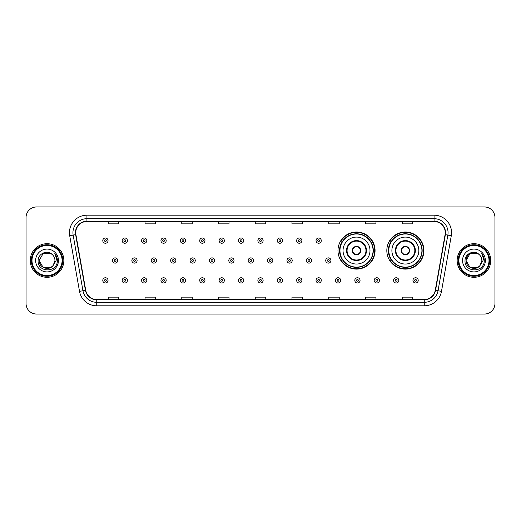 <?xml version="1.0" encoding="UTF-8"?>
<svg xmlns="http://www.w3.org/2000/svg" width="521" height="521" viewBox="0 0 521 521"><rect width="100%" height="100%" fill="white"/><g stroke="black" fill="none" stroke-linecap="round" stroke-linejoin="round"><path stroke-width="0.78" d="M386.823 250.562A18.548 18.548 0 0 0 405.371 269.11A18.548 18.548 0 0 0 423.918 250.562A18.548 18.548 0 0 0 405.371 232.014A18.548 18.548 0 0 0 386.823 250.562M337.973 250.562A18.548 18.548 0 0 0 356.52 269.11A18.548 18.548 0 0 0 375.068 250.562A18.548 18.548 0 0 0 356.52 232.014A18.548 18.548 0 0 0 337.973 250.562M342.421 260.012A16.972 16.972 0 0 1 342.421 241.112M391.271 260.012A16.972 16.972 0 0 1 391.271 241.112M26.05 217.459L26.05 303.541A10.498 10.498 0 0 0 36.548 314.039L484.452 314.039A10.498 10.498 0 0 0 494.95 303.541L494.95 217.459A10.498 10.498 0 0 0 484.452 206.961L36.548 206.961A10.498 10.498 0 0 0 26.05 217.459L26.05 303.541M30.251 260.5A16.796 16.796 0 0 0 47.046 277.296A16.796 16.796 0 0 0 63.842 260.5A16.796 16.796 0 0 0 47.046 243.704A16.796 16.796 0 0 0 30.251 260.5A16.796 16.796 0 0 0 47.046 277.296A16.796 16.796 0 0 0 63.842 260.5A16.796 16.796 0 0 0 47.046 243.704A16.796 16.796 0 0 0 30.251 260.5M457.158 260.5A16.796 16.796 0 0 0 473.954 277.296A16.796 16.796 0 0 0 490.749 260.5A16.796 16.796 0 0 0 473.954 243.704A16.796 16.796 0 0 0 457.158 260.5A16.796 16.796 0 0 0 473.954 277.296A16.796 16.796 0 0 0 490.749 260.5A16.796 16.796 0 0 0 473.954 243.704A16.796 16.796 0 0 0 457.158 260.5M75.74 232.679A11.195 11.195 0 0 1 86.935 221.484L434.065 221.484A11.195 11.195 0 0 1 445.09 234.626L435.282 290.262A11.195 11.195 0 0 1 424.25 299.516L96.75 299.516A11.195 11.195 0 0 1 85.718 290.262L75.91 234.626A11.195 11.195 0 0 1 75.74 232.679M75.46 232.679A11.475 11.475 0 0 0 75.636 234.671L85.444 290.314A11.475 11.475 0 0 0 96.75 299.796L424.25 299.796A11.475 11.475 0 0 0 435.556 290.314L445.364 234.671A11.475 11.475 0 0 0 434.065 221.204L86.935 221.204A11.475 11.475 0 0 0 75.46 232.679M69.71 235.72A17.499 17.499 0 0 1 86.935 215.186L434.065 215.186A17.499 17.499 0 0 1 451.29 235.72L441.482 291.356A17.499 17.499 0 0 1 424.25 305.814L96.75 305.814A17.499 17.499 0 0 1 79.518 291.356L69.71 235.72L73.155 235.114A13.995 13.995 0 0 1 86.935 218.683L434.065 218.683A13.995 13.995 0 0 1 447.845 235.114L438.037 290.751A13.995 13.995 0 0 1 424.25 302.317L96.75 302.317A13.995 13.995 0 0 1 82.963 290.751L73.155 235.114A13.995 13.995 0 0 1 72.94 232.679M484.452 206.961L36.548 206.961M36.548 314.039L484.452 314.039M494.95 303.541L494.95 217.459M255.251 221.484L255.251 223.854L265.749 223.854L265.749 221.484M218.507 221.484L218.507 223.854L229.006 223.854L229.006 221.484M181.764 221.484L181.764 223.854L192.262 223.854L192.262 221.484M145.027 221.484L145.027 223.854L155.525 223.854L155.525 221.484M108.283 221.484L108.283 223.854L118.781 223.854L118.781 221.484M291.994 221.484L291.994 223.854L302.493 223.854L302.493 221.484M328.738 221.484L328.738 223.854L339.236 223.854L339.236 221.484M365.475 221.484L365.475 223.854L375.973 223.854L375.973 221.484M402.219 221.484L402.219 223.854L412.717 223.854L412.717 221.484M265.749 299.516L265.749 297.146L255.251 297.146L255.251 299.516M229.006 299.516L229.006 297.146L218.507 297.146L218.507 299.516M192.262 299.516L192.262 297.146L181.764 297.146L181.764 299.516M155.525 299.516L155.525 297.146L145.027 297.146L145.027 299.516M118.781 299.516L118.781 297.146L108.283 297.146L108.283 299.516M302.493 299.516L302.493 297.146L291.994 297.146L291.994 299.516M339.236 299.516L339.236 297.146L328.738 297.146L328.738 299.516M375.973 299.516L375.973 297.146L365.475 297.146L365.475 299.516M412.717 299.516L412.717 297.146L402.219 297.146L402.219 299.516M50.999 267.351A7.913 7.913 0 0 0 53.135 265.547L52.973 265.736C48.7 271.22 38.73 267.534 39.134 260.5L43.093 253.649L50.999 253.649L52.23 254.522C47.372 249.435 38.026 253.629 38.118 260.5C37.225 272.711 57.023 273.03 57.343 261.093L57.362 260.5C57.33 257.908 56.47 255.629 54.77 253.662C56.06 255.785 56.515 258.064 56.138 260.5L53.135 265.547L50.999 267.351L43.093 267.351L39.134 260.5L43.093 267.351L50.999 267.351L53.135 265.547L50.999 267.351L43.093 267.351L39.134 260.5M62.09 260.5A15.044 15.044 0 0 0 47.046 245.456A15.044 15.044 0 0 0 31.996 260.5A15.044 15.044 0 0 0 47.046 275.544A15.044 15.044 0 0 0 62.09 260.5M62.794 260.5A15.747 15.747 0 0 0 47.046 244.753A15.747 15.747 0 0 0 31.299 260.5A15.747 15.747 0 0 0 47.046 276.247A15.747 15.747 0 0 0 62.794 260.5M53.135 265.547L54.959 260.5C54.913 258.116 54.002 256.124 52.23 254.522M35.636 260.5A11.41 11.41 0 0 0 47.046 271.91A11.41 11.41 0 0 0 58.456 260.5A11.41 11.41 0 0 0 47.046 249.09A11.41 11.41 0 0 0 35.636 260.5M54.848 253.753L57.356 260.8M54.77 253.662L56.835 257.237M343.046 250.562A13.474 13.474 0 0 1 356.52 237.088A13.474 13.474 0 0 1 369.995 250.562A13.474 13.474 0 0 1 356.52 264.036A13.474 13.474 0 0 1 343.046 250.562A13.474 13.474 0 0 0 356.52 264.036A13.474 13.474 0 0 0 369.995 250.562M347.071 250.562A9.45 9.45 0 0 0 356.52 260.012A9.45 9.45 0 0 0 365.97 250.562A9.45 9.45 0 0 0 356.52 241.112A9.45 9.45 0 0 0 347.071 250.562M342.629 241.112A16.796 16.796 0 0 0 342.629 260.012M373.069 250.562A16.548 16.548 0 0 0 356.52 234.014A16.548 16.548 0 0 0 339.966 250.562A16.548 16.548 0 0 0 356.52 267.117A16.548 16.548 0 0 0 373.069 250.562M352.32 250.562A4.201 4.201 0 0 0 356.52 254.762A4.201 4.201 0 0 0 360.721 250.562A4.201 4.201 0 0 0 356.52 246.361A4.201 4.201 0 0 0 352.32 250.562M374.716 250.562A18.196 18.196 0 0 1 340.968 260.012L342.655 260.012A16.776 16.776 0 0 0 373.297 250.601A16.776 16.776 0 0 0 342.655 241.112L340.968 241.112A18.196 18.196 0 0 1 374.716 250.562M352.457 249.513L352.6 249.513A4.057 4.057 0 0 1 360.441 249.513L360.226 249.513A3.849 3.849 0 0 1 356.52 254.411A3.849 3.849 0 0 1 352.815 249.513A3.849 3.849 0 0 1 360.226 249.513L360.584 249.513M360.584 251.61L360.226 251.61A3.849 3.849 0 0 1 352.815 251.61L352.457 251.61M360.226 251.61L360.441 251.61A4.057 4.057 0 0 1 352.6 251.61L352.815 251.61M391.896 250.562A13.474 13.474 0 0 1 405.371 237.088A13.474 13.474 0 0 1 418.838 250.562A13.474 13.474 0 0 1 405.371 264.036A13.474 13.474 0 0 1 391.896 250.562A13.474 13.474 0 0 0 405.371 264.036A13.474 13.474 0 0 0 418.838 250.562M395.921 250.562A9.45 9.45 0 0 0 405.371 260.012A9.45 9.45 0 0 0 414.82 250.562A9.45 9.45 0 0 0 405.371 241.112A9.45 9.45 0 0 0 395.921 250.562M391.479 241.112A16.796 16.796 0 0 0 391.479 260.012M421.919 250.562A16.548 16.548 0 0 0 405.371 234.014A16.548 16.548 0 0 0 388.816 250.562A16.548 16.548 0 0 0 405.371 267.117A16.548 16.548 0 0 0 421.919 250.562M401.17 250.562A4.201 4.201 0 0 0 405.371 254.762A4.201 4.201 0 0 0 409.571 250.562A4.201 4.201 0 0 0 405.371 246.361A4.201 4.201 0 0 0 401.17 250.562M423.566 250.562A18.196 18.196 0 0 1 389.819 260.012L391.505 260.012A16.776 16.776 0 0 0 422.147 250.601A16.776 16.776 0 0 0 391.505 241.112L389.819 241.112A18.196 18.196 0 0 1 423.566 250.562M401.3 249.513L401.444 249.513A4.057 4.057 0 0 1 409.291 249.513L409.07 249.513A3.849 3.849 0 0 1 405.371 254.411A3.849 3.849 0 0 1 401.665 249.513A3.849 3.849 0 0 1 409.07 249.513L409.434 249.513M409.434 251.61L409.07 251.61A3.849 3.849 0 0 1 401.665 251.61L401.3 251.61M409.07 251.61L409.291 251.61A4.057 4.057 0 0 1 401.444 251.61L401.665 251.61M477.907 267.351A7.913 7.913 0 0 0 480.043 265.547L477.907 267.351L470.001 267.351L466.041 260.5L470.001 253.649L477.907 253.649L479.138 254.522C474.279 249.435 464.934 253.629 465.025 260.5C464.133 272.711 483.931 273.03 484.256 261.093L484.269 260.5C484.243 257.908 483.377 255.629 481.678 253.662C482.974 255.785 483.423 258.064 483.045 260.5L479.887 265.736C475.608 271.22 465.637 267.534 466.041 260.5L470.001 267.351L477.907 267.351L480.043 265.547L478.271 267.13M489.004 260.5A15.044 15.044 0 0 0 473.954 245.456A15.044 15.044 0 0 0 458.91 260.5A15.044 15.044 0 0 0 473.954 275.544A15.044 15.044 0 0 0 489.004 260.5M489.701 260.5A15.747 15.747 0 0 0 473.954 244.753A15.747 15.747 0 0 0 458.206 260.5A15.747 15.747 0 0 0 473.954 276.247A15.747 15.747 0 0 0 489.701 260.5M480.043 265.547L481.866 260.5C481.821 258.116 480.909 256.124 479.138 254.522M462.544 260.5A11.41 11.41 0 0 0 473.954 271.91A11.41 11.41 0 0 0 485.364 260.5A11.41 11.41 0 0 0 473.954 249.09A11.41 11.41 0 0 0 462.544 260.5M477.907 253.649A7.913 7.913 0 0 0 466.041 260.5M481.756 253.753L484.263 260.8M481.678 253.662L483.742 257.237M108.036 240.624A2.625 2.625 0 0 1 105.411 243.248A2.625 2.625 0 0 1 102.787 240.624A2.625 2.625 0 0 1 105.411 237.999A2.625 2.625 0 0 1 108.036 240.624A2.625 2.625 0 0 0 105.411 237.999A2.625 2.625 0 0 0 102.787 240.624M127.424 240.624A2.625 2.625 0 0 1 124.799 243.248A2.625 2.625 0 0 1 122.174 240.624A2.625 2.625 0 0 1 124.799 237.999A2.625 2.625 0 0 1 127.424 240.624A2.625 2.625 0 0 0 124.799 237.999A2.625 2.625 0 0 0 122.174 240.624M146.811 240.624A2.625 2.625 0 0 1 144.187 243.248A2.625 2.625 0 0 1 141.562 240.624A2.625 2.625 0 0 1 144.187 237.999A2.625 2.625 0 0 1 146.811 240.624A2.625 2.625 0 0 0 144.187 237.999A2.625 2.625 0 0 0 141.562 240.624M166.192 240.624A2.625 2.625 0 0 1 163.568 243.248A2.625 2.625 0 0 1 160.943 240.624A2.625 2.625 0 0 1 163.568 237.999A2.625 2.625 0 0 1 166.192 240.624A2.625 2.625 0 0 0 163.568 237.999A2.625 2.625 0 0 0 160.943 240.624M185.58 240.624A2.625 2.625 0 0 1 182.956 243.248A2.625 2.625 0 0 1 180.331 240.624A2.625 2.625 0 0 1 182.956 237.999A2.625 2.625 0 0 1 185.58 240.624A2.625 2.625 0 0 0 182.956 237.999A2.625 2.625 0 0 0 180.331 240.624M204.968 240.624A2.625 2.625 0 0 1 202.343 243.248A2.625 2.625 0 0 1 199.719 240.624A2.625 2.625 0 0 1 202.343 237.999A2.625 2.625 0 0 1 204.968 240.624A2.625 2.625 0 0 0 202.343 237.999A2.625 2.625 0 0 0 199.719 240.624M224.356 240.624A2.625 2.625 0 0 1 221.731 243.248A2.625 2.625 0 0 1 219.107 240.624A2.625 2.625 0 0 1 221.731 237.999A2.625 2.625 0 0 1 224.356 240.624A2.625 2.625 0 0 0 221.731 237.999A2.625 2.625 0 0 0 219.107 240.624M243.737 240.624A2.625 2.625 0 0 1 241.112 243.248A2.625 2.625 0 0 1 238.488 240.624A2.625 2.625 0 0 1 241.112 237.999A2.625 2.625 0 0 1 243.737 240.624A2.625 2.625 0 0 0 241.112 237.999A2.625 2.625 0 0 0 238.488 240.624M263.125 240.624A2.625 2.625 0 0 1 260.5 243.248A2.625 2.625 0 0 1 257.875 240.624A2.625 2.625 0 0 1 260.5 237.999A2.625 2.625 0 0 1 263.125 240.624A2.625 2.625 0 0 0 260.5 237.999A2.625 2.625 0 0 0 257.875 240.624M282.512 240.624A2.625 2.625 0 0 1 279.888 243.248A2.625 2.625 0 0 1 277.263 240.624A2.625 2.625 0 0 1 279.888 237.999A2.625 2.625 0 0 1 282.512 240.624A2.625 2.625 0 0 0 279.888 237.999A2.625 2.625 0 0 0 277.263 240.624M301.893 240.624A2.625 2.625 0 0 1 299.269 243.248A2.625 2.625 0 0 1 296.644 240.624A2.625 2.625 0 0 1 299.269 237.999A2.625 2.625 0 0 1 301.893 240.624A2.625 2.625 0 0 0 299.269 237.999A2.625 2.625 0 0 0 296.644 240.624M321.281 240.624A2.625 2.625 0 0 1 318.657 243.248A2.625 2.625 0 0 1 316.032 240.624A2.625 2.625 0 0 1 318.657 237.999A2.625 2.625 0 0 1 321.281 240.624A2.625 2.625 0 0 0 318.657 237.999A2.625 2.625 0 0 0 316.032 240.624M112.484 260.5A2.625 2.625 0 0 1 115.108 257.875A2.625 2.625 0 0 1 117.733 260.5A2.625 2.625 0 0 1 115.108 263.125A2.625 2.625 0 0 1 112.484 260.5A2.625 2.625 0 0 0 115.108 263.125A2.625 2.625 0 0 0 117.733 260.5M131.865 260.5A2.625 2.625 0 0 1 134.49 257.875A2.625 2.625 0 0 1 137.114 260.5A2.625 2.625 0 0 1 134.49 263.125A2.625 2.625 0 0 1 131.865 260.5A2.625 2.625 0 0 0 134.49 263.125A2.625 2.625 0 0 0 137.114 260.5M151.253 260.5A2.625 2.625 0 0 1 153.877 257.875A2.625 2.625 0 0 1 156.502 260.5A2.625 2.625 0 0 1 153.877 263.125A2.625 2.625 0 0 1 151.253 260.5A2.625 2.625 0 0 0 153.877 263.125A2.625 2.625 0 0 0 156.502 260.5M170.641 260.5A2.625 2.625 0 0 1 173.265 257.875A2.625 2.625 0 0 1 175.89 260.5A2.625 2.625 0 0 1 173.265 263.125A2.625 2.625 0 0 1 170.641 260.5A2.625 2.625 0 0 0 173.265 263.125A2.625 2.625 0 0 0 175.89 260.5M190.028 260.5A2.625 2.625 0 0 1 192.646 257.875A2.625 2.625 0 0 1 195.271 260.5A2.625 2.625 0 0 1 192.646 263.125A2.625 2.625 0 0 1 190.028 260.5A2.625 2.625 0 0 0 192.646 263.125A2.625 2.625 0 0 0 195.271 260.5M209.409 260.5A2.625 2.625 0 0 1 212.034 257.875A2.625 2.625 0 0 1 214.659 260.5A2.625 2.625 0 0 1 212.034 263.125A2.625 2.625 0 0 1 209.409 260.5A2.625 2.625 0 0 0 212.034 263.125A2.625 2.625 0 0 0 214.659 260.5M228.797 260.5A2.625 2.625 0 0 1 231.422 257.875A2.625 2.625 0 0 1 234.046 260.5A2.625 2.625 0 0 1 231.422 263.125A2.625 2.625 0 0 1 228.797 260.5A2.625 2.625 0 0 0 231.422 263.125A2.625 2.625 0 0 0 234.046 260.5M248.185 260.5A2.625 2.625 0 0 1 250.809 257.875A2.625 2.625 0 0 1 253.434 260.5A2.625 2.625 0 0 1 250.809 263.125A2.625 2.625 0 0 1 248.185 260.5A2.625 2.625 0 0 0 250.809 263.125A2.625 2.625 0 0 0 253.434 260.5M267.566 260.5A2.625 2.625 0 0 1 270.191 257.875A2.625 2.625 0 0 1 272.815 260.5A2.625 2.625 0 0 1 270.191 263.125A2.625 2.625 0 0 1 267.566 260.5A2.625 2.625 0 0 0 270.191 263.125A2.625 2.625 0 0 0 272.815 260.5M286.954 260.5A2.625 2.625 0 0 1 289.578 257.875A2.625 2.625 0 0 1 292.203 260.5A2.625 2.625 0 0 1 289.578 263.125A2.625 2.625 0 0 1 286.954 260.5A2.625 2.625 0 0 0 289.578 263.125A2.625 2.625 0 0 0 292.203 260.5M306.341 260.5A2.625 2.625 0 0 1 308.966 257.875A2.625 2.625 0 0 1 311.591 260.5A2.625 2.625 0 0 1 308.966 263.125A2.625 2.625 0 0 1 306.341 260.5A2.625 2.625 0 0 0 308.966 263.125A2.625 2.625 0 0 0 311.591 260.5M325.729 260.5A2.625 2.625 0 0 1 328.354 257.875A2.625 2.625 0 0 1 330.972 260.5A2.625 2.625 0 0 1 328.354 263.125A2.625 2.625 0 0 1 325.729 260.5A2.625 2.625 0 0 0 328.354 263.125A2.625 2.625 0 0 0 330.972 260.5M102.787 280.376A2.625 2.625 0 0 1 105.411 277.752A2.625 2.625 0 0 1 108.036 280.376A2.625 2.625 0 0 1 105.411 283.001A2.625 2.625 0 0 1 102.787 280.376A2.625 2.625 0 0 0 105.411 283.001A2.625 2.625 0 0 0 108.036 280.376M122.174 280.376A2.625 2.625 0 0 1 124.799 277.752A2.625 2.625 0 0 1 127.424 280.376A2.625 2.625 0 0 1 124.799 283.001A2.625 2.625 0 0 1 122.174 280.376A2.625 2.625 0 0 0 124.799 283.001A2.625 2.625 0 0 0 127.424 280.376M141.562 280.376A2.625 2.625 0 0 1 144.187 277.752A2.625 2.625 0 0 1 146.811 280.376A2.625 2.625 0 0 1 144.187 283.001A2.625 2.625 0 0 1 141.562 280.376A2.625 2.625 0 0 0 144.187 283.001A2.625 2.625 0 0 0 146.811 280.376M160.943 280.376A2.625 2.625 0 0 1 163.568 277.752A2.625 2.625 0 0 1 166.192 280.376A2.625 2.625 0 0 1 163.568 283.001A2.625 2.625 0 0 1 160.943 280.376A2.625 2.625 0 0 0 163.568 283.001A2.625 2.625 0 0 0 166.192 280.376M180.331 280.376A2.625 2.625 0 0 1 182.956 277.752A2.625 2.625 0 0 1 185.58 280.376A2.625 2.625 0 0 1 182.956 283.001A2.625 2.625 0 0 1 180.331 280.376A2.625 2.625 0 0 0 182.956 283.001A2.625 2.625 0 0 0 185.58 280.376M199.719 280.376A2.625 2.625 0 0 1 202.343 277.752A2.625 2.625 0 0 1 204.968 280.376A2.625 2.625 0 0 1 202.343 283.001A2.625 2.625 0 0 1 199.719 280.376A2.625 2.625 0 0 0 202.343 283.001A2.625 2.625 0 0 0 204.968 280.376M219.107 280.376A2.625 2.625 0 0 1 221.731 277.752A2.625 2.625 0 0 1 224.356 280.376A2.625 2.625 0 0 1 221.731 283.001A2.625 2.625 0 0 1 219.107 280.376A2.625 2.625 0 0 0 221.731 283.001A2.625 2.625 0 0 0 224.356 280.376M238.488 280.376A2.625 2.625 0 0 1 241.112 277.752A2.625 2.625 0 0 1 243.737 280.376A2.625 2.625 0 0 1 241.112 283.001A2.625 2.625 0 0 1 238.488 280.376A2.625 2.625 0 0 0 241.112 283.001A2.625 2.625 0 0 0 243.737 280.376M257.875 280.376A2.625 2.625 0 0 1 260.5 277.752A2.625 2.625 0 0 1 263.125 280.376A2.625 2.625 0 0 1 260.5 283.001A2.625 2.625 0 0 1 257.875 280.376A2.625 2.625 0 0 0 260.5 283.001A2.625 2.625 0 0 0 263.125 280.376M277.263 280.376A2.625 2.625 0 0 1 279.888 277.752A2.625 2.625 0 0 1 282.512 280.376A2.625 2.625 0 0 1 279.888 283.001A2.625 2.625 0 0 1 277.263 280.376A2.625 2.625 0 0 0 279.888 283.001A2.625 2.625 0 0 0 282.512 280.376M296.644 280.376A2.625 2.625 0 0 1 299.269 277.752A2.625 2.625 0 0 1 301.893 280.376A2.625 2.625 0 0 1 299.269 283.001A2.625 2.625 0 0 1 296.644 280.376A2.625 2.625 0 0 0 299.269 283.001A2.625 2.625 0 0 0 301.893 280.376M316.032 280.376A2.625 2.625 0 0 1 318.657 277.752A2.625 2.625 0 0 1 321.281 280.376A2.625 2.625 0 0 1 318.657 283.001A2.625 2.625 0 0 1 316.032 280.376A2.625 2.625 0 0 0 318.657 283.001A2.625 2.625 0 0 0 321.281 280.376M335.42 280.376A2.625 2.625 0 0 1 338.044 277.752A2.625 2.625 0 0 1 340.669 280.376A2.625 2.625 0 0 1 338.044 283.001A2.625 2.625 0 0 1 335.42 280.376A2.625 2.625 0 0 0 338.044 283.001A2.625 2.625 0 0 0 340.669 280.376M354.808 280.376A2.625 2.625 0 0 1 357.432 277.752A2.625 2.625 0 0 1 360.057 280.376A2.625 2.625 0 0 1 357.432 283.001A2.625 2.625 0 0 1 354.808 280.376A2.625 2.625 0 0 0 357.432 283.001A2.625 2.625 0 0 0 360.057 280.376M374.189 280.376A2.625 2.625 0 0 1 376.813 277.752A2.625 2.625 0 0 1 379.438 280.376A2.625 2.625 0 0 1 376.813 283.001A2.625 2.625 0 0 1 374.189 280.376A2.625 2.625 0 0 0 376.813 283.001A2.625 2.625 0 0 0 379.438 280.376M393.576 280.376A2.625 2.625 0 0 1 396.201 277.752A2.625 2.625 0 0 1 398.825 280.376A2.625 2.625 0 0 1 396.201 283.001A2.625 2.625 0 0 1 393.576 280.376A2.625 2.625 0 0 0 396.201 283.001A2.625 2.625 0 0 0 398.825 280.376M412.964 280.376A2.625 2.625 0 0 1 415.589 277.752A2.625 2.625 0 0 1 418.213 280.376A2.625 2.625 0 0 1 415.589 283.001A2.625 2.625 0 0 1 412.964 280.376A2.625 2.625 0 0 0 415.589 283.001A2.625 2.625 0 0 0 418.213 280.376M434.065 215.186L434.065 221.204M73.155 235.114L75.636 234.671M96.75 305.814L96.75 299.796M424.25 299.796L424.25 305.814M435.556 290.314L441.482 291.356M79.518 291.356L85.444 290.314M445.364 234.671L451.29 235.72M86.935 215.186L86.935 221.204M366.491 250.562A9.971 9.971 0 0 0 356.52 240.591A9.971 9.971 0 0 0 346.55 250.562A9.971 9.971 0 0 0 356.52 260.533A9.971 9.971 0 0 0 366.491 250.562M415.341 250.562A9.971 9.971 0 0 0 405.371 240.591A9.971 9.971 0 0 0 395.393 250.562A9.971 9.971 0 0 0 405.371 260.533A9.971 9.971 0 0 0 415.341 250.562M104.539 240.624A0.873 0.873 0 0 0 105.411 241.497A0.873 0.873 0 0 0 106.291 240.624A0.873 0.873 0 0 0 105.411 239.751A0.873 0.873 0 0 0 104.539 240.624M123.926 240.624A0.873 0.873 0 0 0 124.799 241.497A0.873 0.873 0 0 0 125.672 240.624A0.873 0.873 0 0 0 124.799 239.751A0.873 0.873 0 0 0 123.926 240.624M143.308 240.624A0.873 0.873 0 0 0 144.187 241.497A0.873 0.873 0 0 0 145.059 240.624A0.873 0.873 0 0 0 144.187 239.751A0.873 0.873 0 0 0 143.308 240.624M162.695 240.624A0.873 0.873 0 0 0 163.568 241.497A0.873 0.873 0 0 0 164.447 240.624A0.873 0.873 0 0 0 163.568 239.751A0.873 0.873 0 0 0 162.695 240.624M182.083 240.624A0.873 0.873 0 0 0 182.956 241.497A0.873 0.873 0 0 0 183.828 240.624A0.873 0.873 0 0 0 182.956 239.751A0.873 0.873 0 0 0 182.083 240.624M201.471 240.624A0.873 0.873 0 0 0 202.343 241.497A0.873 0.873 0 0 0 203.216 240.624A0.873 0.873 0 0 0 202.343 239.751A0.873 0.873 0 0 0 201.471 240.624M220.852 240.624A0.873 0.873 0 0 0 221.731 241.497A0.873 0.873 0 0 0 222.604 240.624A0.873 0.873 0 0 0 221.731 239.751A0.873 0.873 0 0 0 220.852 240.624M240.24 240.624A0.873 0.873 0 0 0 241.112 241.497A0.873 0.873 0 0 0 241.991 240.624A0.873 0.873 0 0 0 241.112 239.751A0.873 0.873 0 0 0 240.24 240.624M259.627 240.624A0.873 0.873 0 0 0 260.5 241.497A0.873 0.873 0 0 0 261.373 240.624A0.873 0.873 0 0 0 260.5 239.751A0.873 0.873 0 0 0 259.627 240.624M279.009 240.624A0.873 0.873 0 0 0 279.888 241.497A0.873 0.873 0 0 0 280.76 240.624A0.873 0.873 0 0 0 279.888 239.751A0.873 0.873 0 0 0 279.009 240.624M298.396 240.624A0.873 0.873 0 0 0 299.269 241.497A0.873 0.873 0 0 0 300.148 240.624A0.873 0.873 0 0 0 299.269 239.751A0.873 0.873 0 0 0 298.396 240.624M317.784 240.624A0.873 0.873 0 0 0 318.657 241.497A0.873 0.873 0 0 0 319.529 240.624A0.873 0.873 0 0 0 318.657 239.751A0.873 0.873 0 0 0 317.784 240.624M115.981 260.5A0.873 0.873 0 0 0 115.108 259.627A0.873 0.873 0 0 0 114.229 260.5A0.873 0.873 0 0 0 115.108 261.373A0.873 0.873 0 0 0 115.981 260.5M135.369 260.5A0.873 0.873 0 0 0 134.49 259.627A0.873 0.873 0 0 0 133.617 260.5A0.873 0.873 0 0 0 134.49 261.373A0.873 0.873 0 0 0 135.369 260.5M154.75 260.5A0.873 0.873 0 0 0 153.877 259.627A0.873 0.873 0 0 0 153.005 260.5A0.873 0.873 0 0 0 153.877 261.373A0.873 0.873 0 0 0 154.75 260.5M174.138 260.5A0.873 0.873 0 0 0 173.265 259.627A0.873 0.873 0 0 0 172.386 260.5A0.873 0.873 0 0 0 173.265 261.373A0.873 0.873 0 0 0 174.138 260.5M193.525 260.5A0.873 0.873 0 0 0 192.646 259.627A0.873 0.873 0 0 0 191.774 260.5A0.873 0.873 0 0 0 192.646 261.373A0.873 0.873 0 0 0 193.525 260.5M212.913 260.5A0.873 0.873 0 0 0 212.034 259.627A0.873 0.873 0 0 0 211.161 260.5A0.873 0.873 0 0 0 212.034 261.373A0.873 0.873 0 0 0 212.913 260.5M232.294 260.5A0.873 0.873 0 0 0 231.422 259.627A0.873 0.873 0 0 0 230.549 260.5A0.873 0.873 0 0 0 231.422 261.373A0.873 0.873 0 0 0 232.294 260.5M251.682 260.5A0.873 0.873 0 0 0 250.809 259.627A0.873 0.873 0 0 0 249.93 260.5A0.873 0.873 0 0 0 250.809 261.373A0.873 0.873 0 0 0 251.682 260.5M271.07 260.5A0.873 0.873 0 0 0 270.191 259.627A0.873 0.873 0 0 0 269.318 260.5A0.873 0.873 0 0 0 270.191 261.373A0.873 0.873 0 0 0 271.07 260.5M290.451 260.5A0.873 0.873 0 0 0 289.578 259.627A0.873 0.873 0 0 0 288.706 260.5A0.873 0.873 0 0 0 289.578 261.373A0.873 0.873 0 0 0 290.451 260.5M309.839 260.5A0.873 0.873 0 0 0 308.966 259.627A0.873 0.873 0 0 0 308.087 260.5A0.873 0.873 0 0 0 308.966 261.373A0.873 0.873 0 0 0 309.839 260.5M329.226 260.5A0.873 0.873 0 0 0 328.354 259.627A0.873 0.873 0 0 0 327.475 260.5A0.873 0.873 0 0 0 328.354 261.373A0.873 0.873 0 0 0 329.226 260.5M106.291 280.376A0.873 0.873 0 0 0 105.411 279.503A0.873 0.873 0 0 0 104.539 280.376A0.873 0.873 0 0 0 105.411 281.249A0.873 0.873 0 0 0 106.291 280.376M125.672 280.376A0.873 0.873 0 0 0 124.799 279.503A0.873 0.873 0 0 0 123.926 280.376A0.873 0.873 0 0 0 124.799 281.249A0.873 0.873 0 0 0 125.672 280.376M145.059 280.376A0.873 0.873 0 0 0 144.187 279.503A0.873 0.873 0 0 0 143.308 280.376A0.873 0.873 0 0 0 144.187 281.249A0.873 0.873 0 0 0 145.059 280.376M164.447 280.376A0.873 0.873 0 0 0 163.568 279.503A0.873 0.873 0 0 0 162.695 280.376A0.873 0.873 0 0 0 163.568 281.249A0.873 0.873 0 0 0 164.447 280.376M183.828 280.376A0.873 0.873 0 0 0 182.956 279.503A0.873 0.873 0 0 0 182.083 280.376A0.873 0.873 0 0 0 182.956 281.249A0.873 0.873 0 0 0 183.828 280.376M203.216 280.376A0.873 0.873 0 0 0 202.343 279.503A0.873 0.873 0 0 0 201.471 280.376A0.873 0.873 0 0 0 202.343 281.249A0.873 0.873 0 0 0 203.216 280.376M222.604 280.376A0.873 0.873 0 0 0 221.731 279.503A0.873 0.873 0 0 0 220.852 280.376A0.873 0.873 0 0 0 221.731 281.249A0.873 0.873 0 0 0 222.604 280.376M241.991 280.376A0.873 0.873 0 0 0 241.112 279.503A0.873 0.873 0 0 0 240.24 280.376A0.873 0.873 0 0 0 241.112 281.249A0.873 0.873 0 0 0 241.991 280.376M261.373 280.376A0.873 0.873 0 0 0 260.5 279.503A0.873 0.873 0 0 0 259.627 280.376A0.873 0.873 0 0 0 260.5 281.249A0.873 0.873 0 0 0 261.373 280.376M280.76 280.376A0.873 0.873 0 0 0 279.888 279.503A0.873 0.873 0 0 0 279.009 280.376A0.873 0.873 0 0 0 279.888 281.249A0.873 0.873 0 0 0 280.76 280.376M300.148 280.376A0.873 0.873 0 0 0 299.269 279.503A0.873 0.873 0 0 0 298.396 280.376A0.873 0.873 0 0 0 299.269 281.249A0.873 0.873 0 0 0 300.148 280.376M319.529 280.376A0.873 0.873 0 0 0 318.657 279.503A0.873 0.873 0 0 0 317.784 280.376A0.873 0.873 0 0 0 318.657 281.249A0.873 0.873 0 0 0 319.529 280.376M338.917 280.376A0.873 0.873 0 0 0 338.044 279.503A0.873 0.873 0 0 0 337.172 280.376A0.873 0.873 0 0 0 338.044 281.249A0.873 0.873 0 0 0 338.917 280.376M358.305 280.376A0.873 0.873 0 0 0 357.432 279.503A0.873 0.873 0 0 0 356.553 280.376A0.873 0.873 0 0 0 357.432 281.249A0.873 0.873 0 0 0 358.305 280.376M377.692 280.376A0.873 0.873 0 0 0 376.813 279.503A0.873 0.873 0 0 0 375.941 280.376A0.873 0.873 0 0 0 376.813 281.249A0.873 0.873 0 0 0 377.692 280.376M397.074 280.376A0.873 0.873 0 0 0 396.201 279.503A0.873 0.873 0 0 0 395.328 280.376A0.873 0.873 0 0 0 396.201 281.249A0.873 0.873 0 0 0 397.074 280.376M416.461 280.376A0.873 0.873 0 0 0 415.589 279.503A0.873 0.873 0 0 0 414.709 280.376A0.873 0.873 0 0 0 415.589 281.249A0.873 0.873 0 0 0 416.461 280.376"/></g></svg>
